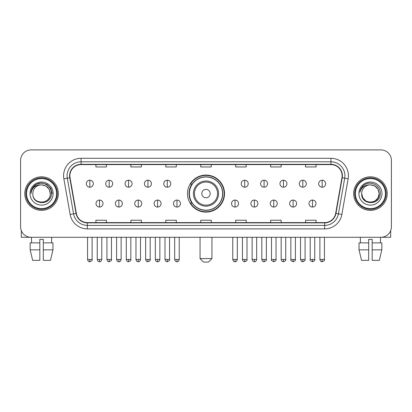 <?xml version="1.0" encoding="UTF-8"?>
<svg xmlns="http://www.w3.org/2000/svg" width="412" height="412" viewBox="0 0 412 412"><rect width="100%" height="100%" fill="white"/><g stroke="black" fill="none" stroke-linecap="round" stroke-linejoin="round"><path stroke-width="0.62" d="M187.475 193.594A18.525 18.525 0 0 0 206 212.118A18.525 18.525 0 0 0 224.525 193.594A18.525 18.525 0 0 0 206 175.069A18.525 18.525 0 0 0 187.475 193.594M191.92 203.028A16.949 16.949 0 0 1 191.92 184.159M20.6 160.392L20.6 226.796A10.485 10.485 0 0 0 31.085 237.281L380.915 237.281A10.485 10.485 0 0 0 391.4 226.796L391.4 160.392A10.485 10.485 0 0 0 380.915 149.906L31.085 149.906A10.485 10.485 0 0 0 20.6 160.392L20.6 226.796M24.792 193.594A16.774 16.774 0 0 0 41.571 210.367A16.774 16.774 0 0 0 58.344 193.594A16.774 16.774 0 0 0 41.571 176.82A16.774 16.774 0 0 0 24.792 193.594A16.774 16.774 0 0 0 41.571 210.367A16.774 16.774 0 0 0 58.344 193.594A16.774 16.774 0 0 0 41.571 176.82A16.774 16.774 0 0 0 24.792 193.594M353.656 193.594A16.774 16.774 0 0 0 370.429 210.367A16.774 16.774 0 0 0 387.208 193.594A16.774 16.774 0 0 0 370.429 176.82A16.774 16.774 0 0 0 353.656 193.594A16.774 16.774 0 0 0 370.429 210.367A16.774 16.774 0 0 0 387.208 193.594A16.774 16.774 0 0 0 370.429 176.82A16.774 16.774 0 0 0 353.656 193.594M69.875 175.77A11.186 11.186 0 0 1 81.061 164.589L330.939 164.589A11.186 11.186 0 0 1 341.955 177.711L335.667 213.359A11.186 11.186 0 0 1 324.656 222.598L87.344 222.598A11.186 11.186 0 0 1 76.333 213.359L70.045 177.711A11.186 11.186 0 0 1 69.875 175.77M69.597 175.77A11.464 11.464 0 0 0 69.772 177.763L76.055 213.406A11.464 11.464 0 0 0 87.344 222.882L324.656 222.882A11.464 11.464 0 0 0 335.945 213.406L342.228 177.763A11.464 11.464 0 0 0 330.939 164.306L81.061 164.306A11.464 11.464 0 0 0 69.597 175.77M63.85 178.803A17.474 17.474 0 0 1 81.061 158.296L330.939 158.296A17.474 17.474 0 0 1 348.15 178.803L341.862 214.451A17.474 17.474 0 0 1 324.656 228.892L87.344 228.892A17.474 17.474 0 0 1 70.138 214.451L63.85 178.803L67.295 178.195A13.977 13.977 0 0 1 81.061 161.792L330.939 161.792A13.977 13.977 0 0 1 344.705 178.195L338.422 213.843A13.977 13.977 0 0 1 324.656 225.395L87.344 225.395A13.977 13.977 0 0 1 73.578 213.843L67.295 178.195A13.977 13.977 0 0 1 67.079 175.77M380.915 149.906L31.085 149.906M31.085 237.281L380.915 237.281M391.4 226.796L391.4 160.392M335.945 213.406L338.422 213.843L344.705 178.195L348.15 178.803M200.757 164.589L200.757 166.953L211.243 166.953L211.243 164.589M165.809 164.589L165.809 166.953L176.295 166.953L176.295 164.589M130.862 164.589L130.862 166.953L141.347 166.953L141.347 164.589M95.914 164.589L95.914 166.953L106.399 166.953L106.399 164.589M235.705 164.589L235.705 166.953L246.191 166.953L246.191 164.589M270.653 164.589L270.653 166.953L281.139 166.953L281.139 164.589M305.601 164.589L305.601 166.953L316.086 166.953L316.086 164.589M211.243 222.598L211.243 220.235L200.757 220.235L200.757 222.598M176.295 222.598L176.295 220.235L165.809 220.235L165.809 222.598M141.347 222.598L141.347 220.235L130.862 220.235L130.862 222.598M106.399 222.598L106.399 220.235L95.914 220.235L95.914 222.598M246.191 222.598L246.191 220.235L235.705 220.235L235.705 222.598M281.139 222.598L281.139 220.235L270.653 220.235L270.653 222.598M316.086 222.598L316.086 220.235L305.601 220.235L305.601 222.598M21.3 230.56L21.3 237.281L61.841 237.281M30.169 242.869L30.169 249.857L32.651 260.343L30.169 249.857L30.169 242.869L39.82 242.869L39.82 239.377L43.317 239.377L43.317 242.869L52.968 242.869L52.968 249.857L50.485 260.343L52.968 249.857L43.317 249.857L43.317 242.869M51.706 237.281L51.551 242.869M39.82 242.869L39.82 260.343L32.651 260.343M30.169 249.857L39.82 249.857M50.485 260.343L43.317 260.343L43.317 249.857M31.436 237.281L31.585 242.869M56.599 193.594A15.028 15.028 0 0 0 41.571 178.566A15.028 15.028 0 0 0 26.543 193.594A15.028 15.028 0 0 0 41.571 208.621A15.028 15.028 0 0 0 56.599 193.594M57.294 193.594A15.728 15.728 0 0 0 41.571 177.866A15.728 15.728 0 0 0 25.843 193.594A15.728 15.728 0 0 0 41.571 209.322A15.728 15.728 0 0 0 57.294 193.594M50.305 193.594C49.785 188.284 46.875 185.374 41.571 184.854L45.938 186.028L49.136 189.226L50.305 193.594L49.136 189.226L45.938 186.028L41.571 184.854L45.938 186.028L49.136 189.226L50.305 193.594L49.136 189.226L45.938 186.028L41.571 184.854L45.938 186.028L49.136 189.226L50.305 193.594L49.136 189.226L45.938 186.028L41.571 184.854L45.938 186.028L49.136 189.226L50.305 193.594C50.841 204.867 32.296 204.867 32.831 193.594C32.054 205.722 51.819 205.449 51.407 193.594C52.056 185.271 41.154 179.982 34.871 185.343C32.677 187.172 31.394 189.499 31.018 192.322C32.666 187.12 36.184 184.627 41.571 184.854L45.938 186.028L49.136 189.226L50.305 193.594C50.841 204.867 32.296 204.867 32.831 193.594C32.296 204.867 50.841 204.867 50.305 193.594C50.841 204.867 32.296 204.867 32.831 193.594C32.296 204.867 50.841 204.867 50.305 193.594C50.841 204.867 32.296 204.867 32.831 193.594C32.296 204.867 50.841 204.867 50.305 193.594C50.841 204.867 32.296 204.867 32.831 193.594C32.296 204.867 50.841 204.867 50.305 193.594C50.841 204.867 32.296 204.867 32.831 193.594C32.296 204.867 50.841 204.867 50.305 193.594C50.841 204.867 32.296 204.867 32.831 193.594C32.296 204.867 50.841 204.867 50.305 193.594C50.841 204.867 32.296 204.867 32.831 193.594A8.74 8.74 0 0 1 41.571 184.854L45.938 186.028L49.136 189.226L50.305 193.594C50.655 200.376 41.936 204.882 36.616 200.788M30.035 193.594A11.531 11.531 0 0 0 41.571 205.125A11.531 11.531 0 0 0 53.102 193.594A11.531 11.531 0 0 0 41.571 182.063A11.531 11.531 0 0 0 30.035 193.594M34.866 185.343L32.291 188.408M32.218 188.542L36.256 184.391L41.571 182.964L46.886 184.391L50.774 188.279L52.195 193.594L50.774 188.279L46.886 184.391L41.571 182.964L36.256 184.391L32.363 188.279L30.941 193.594M32.131 188.706L32.363 188.284L32.131 188.706M208.446 262.094L203.554 262.094L200.057 258.597L211.943 258.597L208.446 262.094M210.192 193.594A4.192 4.192 0 0 0 206 189.402A4.192 4.192 0 0 0 201.808 193.594A4.192 4.192 0 0 0 206 197.786A4.192 4.192 0 0 0 210.192 193.594M218.581 193.594A12.581 12.581 0 0 0 206 181.012A12.581 12.581 0 0 0 193.419 193.594A12.581 12.581 0 0 0 206 206.175A12.581 12.581 0 0 0 218.581 193.594A12.581 12.581 0 0 1 206 206.175A12.581 12.581 0 0 1 193.419 193.594M222.598 193.594A16.598 16.598 0 0 0 206 176.995A16.598 16.598 0 0 0 189.402 193.594A16.598 16.598 0 0 0 206 210.192A16.598 16.598 0 0 0 222.598 193.594M224.174 193.594A18.174 18.174 0 0 1 190.468 203.028L192.152 203.028A16.758 16.758 0 0 0 217.088 206.16A16.758 16.758 0 0 0 217.088 181.028A16.758 16.758 0 0 0 192.152 184.159L190.468 184.159A18.174 18.174 0 0 1 224.174 193.594M89.831 180.209A3.497 3.497 0 0 0 86.34 183.701A3.497 3.497 0 0 0 89.831 187.197A3.497 3.497 0 0 0 93.328 183.701A3.497 3.497 0 0 0 89.831 180.209L89.831 187.197A3.497 3.497 0 0 0 93.328 183.701A3.497 3.497 0 0 0 89.831 180.209M109.195 180.209A3.497 3.497 0 0 0 105.699 183.701A3.497 3.497 0 0 0 109.195 187.197A3.497 3.497 0 0 0 112.687 183.701A3.497 3.497 0 0 0 109.195 180.209L109.195 187.197A3.497 3.497 0 0 0 112.687 183.701A3.497 3.497 0 0 0 109.195 180.209M128.554 180.209A3.497 3.497 0 0 0 125.063 183.701A3.497 3.497 0 0 0 128.554 187.197A3.497 3.497 0 0 0 132.051 183.701A3.497 3.497 0 0 0 128.554 180.209L128.554 187.197A3.497 3.497 0 0 0 132.051 183.701A3.497 3.497 0 0 0 128.554 180.209M147.918 180.209A3.497 3.497 0 0 0 144.421 183.701A3.497 3.497 0 0 0 147.918 187.197A3.497 3.497 0 0 0 151.41 183.701A3.497 3.497 0 0 0 147.918 180.209L147.918 187.197A3.497 3.497 0 0 0 151.41 183.701A3.497 3.497 0 0 0 147.918 180.209M167.277 180.209A3.497 3.497 0 0 0 163.78 183.701A3.497 3.497 0 0 0 167.277 187.197A3.497 3.497 0 0 0 170.774 183.701A3.497 3.497 0 0 0 167.277 180.209L167.277 187.197A3.497 3.497 0 0 0 170.774 183.701A3.497 3.497 0 0 0 167.277 180.209M244.723 180.209A3.497 3.497 0 0 0 241.226 183.701A3.497 3.497 0 0 0 244.723 187.197A3.497 3.497 0 0 0 248.22 183.701A3.497 3.497 0 0 0 244.723 180.209L244.723 187.197A3.497 3.497 0 0 0 248.22 183.701A3.497 3.497 0 0 0 244.723 180.209M264.082 180.209A3.497 3.497 0 0 0 260.59 183.701A3.497 3.497 0 0 0 264.082 187.197A3.497 3.497 0 0 0 267.579 183.701A3.497 3.497 0 0 0 264.082 180.209L264.082 187.197A3.497 3.497 0 0 0 267.579 183.701A3.497 3.497 0 0 0 264.082 180.209M283.446 180.209A3.497 3.497 0 0 0 279.949 183.701A3.497 3.497 0 0 0 283.446 187.197A3.497 3.497 0 0 0 286.937 183.701A3.497 3.497 0 0 0 283.446 180.209L283.446 187.197A3.497 3.497 0 0 0 286.937 183.701A3.497 3.497 0 0 0 283.446 180.209M302.805 180.209A3.497 3.497 0 0 0 299.313 183.701A3.497 3.497 0 0 0 302.805 187.197A3.497 3.497 0 0 0 306.301 183.701A3.497 3.497 0 0 0 302.805 180.209L302.805 187.197A3.497 3.497 0 0 0 306.301 183.701A3.497 3.497 0 0 0 302.805 180.209M322.169 180.209A3.497 3.497 0 0 0 318.672 183.701A3.497 3.497 0 0 0 322.169 187.197A3.497 3.497 0 0 0 325.66 183.701A3.497 3.497 0 0 0 322.169 180.209L322.169 187.197A3.497 3.497 0 0 0 325.66 183.701A3.497 3.497 0 0 0 322.169 180.209M99.513 200.057A3.497 3.497 0 0 0 96.017 203.554A3.497 3.497 0 0 0 99.513 207.051A3.497 3.497 0 0 0 103.01 203.554A3.497 3.497 0 0 0 99.513 200.057L99.513 207.051A3.497 3.497 0 0 0 103.01 203.554A3.497 3.497 0 0 0 99.513 200.057M118.872 200.057A3.497 3.497 0 0 0 115.381 203.554A3.497 3.497 0 0 0 118.872 207.051A3.497 3.497 0 0 0 122.369 203.554A3.497 3.497 0 0 0 118.872 200.057L118.872 207.051A3.497 3.497 0 0 0 122.369 203.554A3.497 3.497 0 0 0 118.872 200.057M138.236 200.057A3.497 3.497 0 0 0 134.739 203.554A3.497 3.497 0 0 0 138.236 207.051A3.497 3.497 0 0 0 141.728 203.554A3.497 3.497 0 0 0 138.236 200.057L138.236 207.051A3.497 3.497 0 0 0 141.728 203.554A3.497 3.497 0 0 0 138.236 200.057M157.595 200.057A3.497 3.497 0 0 0 154.103 203.554A3.497 3.497 0 0 0 157.595 207.051A3.497 3.497 0 0 0 161.092 203.554A3.497 3.497 0 0 0 157.595 200.057L157.595 207.051A3.497 3.497 0 0 0 161.092 203.554A3.497 3.497 0 0 0 157.595 200.057M176.959 200.057A3.497 3.497 0 0 0 173.462 203.554A3.497 3.497 0 0 0 176.959 207.051A3.497 3.497 0 0 0 180.451 203.554A3.497 3.497 0 0 0 176.959 200.057L176.959 207.051A3.497 3.497 0 0 0 180.451 203.554A3.497 3.497 0 0 0 176.959 200.057M235.041 200.057A3.497 3.497 0 0 0 231.549 203.554A3.497 3.497 0 0 0 235.041 207.051A3.497 3.497 0 0 0 238.538 203.554A3.497 3.497 0 0 0 235.041 200.057L235.041 207.051A3.497 3.497 0 0 0 238.538 203.554A3.497 3.497 0 0 0 235.041 200.057M254.405 200.057A3.497 3.497 0 0 0 250.908 203.554A3.497 3.497 0 0 0 254.405 207.051A3.497 3.497 0 0 0 257.897 203.554A3.497 3.497 0 0 0 254.405 200.057L254.405 207.051A3.497 3.497 0 0 0 257.897 203.554A3.497 3.497 0 0 0 254.405 200.057M273.764 200.057A3.497 3.497 0 0 0 270.272 203.554A3.497 3.497 0 0 0 273.764 207.051A3.497 3.497 0 0 0 277.261 203.554A3.497 3.497 0 0 0 273.764 200.057L273.764 207.051A3.497 3.497 0 0 0 277.261 203.554A3.497 3.497 0 0 0 273.764 200.057M293.128 200.057A3.497 3.497 0 0 0 289.631 203.554A3.497 3.497 0 0 0 293.128 207.051A3.497 3.497 0 0 0 296.619 203.554A3.497 3.497 0 0 0 293.128 200.057L293.128 207.051A3.497 3.497 0 0 0 296.619 203.554A3.497 3.497 0 0 0 293.128 200.057M312.487 200.057A3.497 3.497 0 0 0 308.99 203.554A3.497 3.497 0 0 0 312.487 207.051A3.497 3.497 0 0 0 315.983 203.554A3.497 3.497 0 0 0 312.487 200.057L312.487 207.051A3.497 3.497 0 0 0 315.983 203.554A3.497 3.497 0 0 0 312.487 200.057M390.7 230.56L390.7 237.281L350.159 237.281M368.683 242.869L368.683 249.857L359.032 249.857L361.515 260.343L359.032 249.857L359.032 242.869L368.683 242.869L368.683 239.377L372.18 239.377L372.18 242.869L381.831 242.869L381.831 249.857L379.349 260.343L381.831 249.857L372.18 249.857L372.18 242.869M380.564 237.281L380.415 242.869M368.683 249.857L368.683 260.343L361.515 260.343M379.349 260.343L372.18 260.343L372.18 249.857M360.294 237.281L360.449 242.869M385.457 193.594A15.028 15.028 0 0 0 370.429 178.566A15.028 15.028 0 0 0 355.401 193.594A15.028 15.028 0 0 0 370.429 208.621A15.028 15.028 0 0 0 385.457 193.594M386.157 193.594A15.728 15.728 0 0 0 370.429 177.866A15.728 15.728 0 0 0 354.706 193.594A15.728 15.728 0 0 0 370.429 209.322A15.728 15.728 0 0 0 386.157 193.594M374.802 201.159L370.429 202.328L366.062 201.159L362.864 197.961L361.695 193.594A8.74 8.74 0 0 1 370.429 184.854L374.802 186.028L378 189.226L379.169 193.594L378 189.226L374.802 186.028L370.429 184.854L374.802 186.028L378 189.226L379.169 193.594L378 189.226L374.802 186.028L370.429 184.854L374.802 186.028L370.429 184.854L374.802 186.028L378 189.226L379.169 193.594C379.704 204.867 361.159 204.867 361.695 193.594C360.917 205.722 380.683 205.449 380.271 193.594C380.92 185.271 370.017 179.982 363.734 185.343C361.54 187.172 360.258 189.499 359.877 192.322C361.525 187.12 365.042 184.627 370.429 184.854L374.802 186.028L378 189.226L379.169 193.594C379.704 204.867 361.159 204.867 361.695 193.594C361.159 204.867 379.704 204.867 379.169 193.594L378 197.961L374.802 201.159L370.429 202.328L366.062 201.159M370.429 184.854C375.739 185.374 378.649 188.284 379.169 193.594C379.704 204.867 361.159 204.867 361.695 193.594C361.159 204.867 379.704 204.867 379.169 193.594C379.704 204.867 361.159 204.867 361.695 193.594C361.159 204.867 379.704 204.867 379.169 193.594C379.704 204.867 361.159 204.867 361.695 193.594M358.898 193.594A11.531 11.531 0 0 0 370.429 205.125A11.531 11.531 0 0 0 381.965 193.594A11.531 11.531 0 0 0 370.429 182.063A11.531 11.531 0 0 0 358.898 193.594M379.169 193.594C379.519 200.376 370.795 204.882 365.475 200.788M363.729 185.343L361.154 188.408M360.994 188.706L361.226 188.284L360.994 188.706M330.939 158.296L330.939 164.306M67.295 178.195L69.772 177.763M87.344 228.892L87.344 222.882M324.656 222.882L324.656 228.892M70.138 214.451L76.055 213.406M342.228 177.763L344.705 178.195M81.061 158.296L81.061 164.306M338.422 213.843L341.862 214.451M217.557 193.594A11.557 11.557 0 0 0 206 182.037A11.557 11.557 0 0 0 194.443 193.594A11.557 11.557 0 0 0 206 205.15A11.557 11.557 0 0 0 217.557 193.594M89.831 259.472L87.56 259.472C87.957 261.09 88.714 261.847 89.831 261.744L89.831 259.472L92.103 259.472L92.103 237.281M109.195 259.472L106.924 259.472C107.321 261.09 108.078 261.847 109.195 261.744L109.195 259.472L111.467 259.472L111.467 237.281M128.554 259.472L126.283 259.472C126.68 261.09 127.437 261.847 128.554 261.744L128.554 259.472L130.825 259.472L130.825 237.281M147.918 259.472L145.642 259.472C146.039 261.09 146.801 261.847 147.918 261.744L147.918 259.472L150.189 259.472L150.189 237.281M167.277 259.472L165.006 259.472C165.403 261.09 166.16 261.847 167.277 261.744L167.277 259.472L169.548 259.472L169.548 237.281M244.723 259.472L242.452 259.472C242.848 261.09 243.605 261.847 244.723 261.744L244.723 259.472L246.994 259.472L246.994 237.281M264.082 259.472L261.811 259.472C262.207 261.09 262.964 261.847 264.082 261.744L264.082 259.472L266.358 259.472L266.358 237.281M283.446 259.472L281.175 259.472C281.571 261.09 282.328 261.847 283.446 261.744L283.446 259.472L285.717 259.472L285.717 237.281M302.805 259.472L300.533 259.472C300.93 261.09 301.687 261.847 302.805 261.744L302.805 259.472L305.076 259.472L305.076 237.281M322.169 259.472L319.897 259.472C320.294 261.09 321.051 261.847 322.169 261.744L322.169 259.472L324.44 259.472L324.44 237.281M99.513 259.472L97.242 259.472C97.639 261.09 98.396 261.847 99.513 261.744L99.513 259.472L101.785 259.472L101.785 237.281M118.872 259.472L116.601 259.472C116.998 261.09 117.755 261.847 118.872 261.744L118.872 259.472L121.143 259.472L121.143 237.281M138.236 259.472L135.965 259.472C136.362 261.09 137.119 261.847 138.236 261.744L138.236 259.472L140.507 259.472L140.507 237.281M157.595 259.472L155.324 259.472C155.721 261.09 156.478 261.847 157.595 261.744L157.595 259.472L159.866 259.472L159.866 237.281M176.959 259.472L174.688 259.472C175.085 261.09 175.842 261.847 176.959 261.744L176.959 259.472L179.23 259.472L179.23 237.281M235.041 259.472L232.77 259.472C233.166 261.09 233.923 261.847 235.041 261.744L235.041 259.472L237.312 259.472L237.312 237.281M254.405 259.472L252.134 259.472C252.53 261.09 253.287 261.847 254.405 261.744L254.405 259.472L256.676 259.472L256.676 237.281M273.764 259.472L271.493 259.472C271.034 260.199 271.791 260.956 273.764 261.744L273.764 259.472L276.035 259.472L276.035 237.281M293.128 259.472L290.857 259.472C290.393 260.199 291.15 260.956 293.128 261.744L293.128 259.472L295.399 259.472L295.399 237.281M312.487 259.472L310.215 259.472C309.757 260.199 310.514 260.956 312.487 261.744L312.487 259.472L314.758 259.472L314.758 237.281M211.943 237.281L211.943 258.597M200.057 237.281L200.057 258.597M87.56 259.472L87.56 237.281M92.103 259.472C92.566 260.199 91.809 260.956 89.831 261.744M106.924 259.472L106.924 237.281M111.467 259.472C111.925 260.199 111.168 260.956 109.195 261.744M126.283 259.472L126.283 237.281M130.825 259.472C131.289 260.199 130.532 260.956 128.554 261.744M145.642 259.472L145.642 237.281M150.189 259.472C150.648 260.199 149.891 260.956 147.918 261.744M165.006 259.472L165.006 237.281M169.548 259.472C170.012 260.199 169.255 260.956 167.277 261.744M242.452 259.472L242.452 237.281M246.994 259.472C247.458 260.199 246.7 260.956 244.723 261.744M261.811 259.472L261.811 237.281M266.358 259.472C266.816 260.199 266.059 260.956 264.082 261.744M281.175 259.472L281.175 237.281M285.717 259.472C286.175 260.199 285.418 260.956 283.446 261.744M300.533 259.472L300.533 237.281M305.076 259.472C305.539 260.199 304.782 260.956 302.805 261.744M319.897 259.472L319.897 237.281M324.44 259.472C324.898 260.199 324.141 260.956 322.169 261.744M97.242 259.472L97.242 237.281M101.785 259.472C101.388 261.09 100.631 261.847 99.513 261.744M116.601 259.472L116.601 237.281M121.143 259.472C120.747 261.09 119.99 261.847 118.872 261.744M135.965 259.472L135.965 237.281M140.507 259.472C140.111 261.09 139.354 261.847 138.236 261.744M155.324 259.472L155.324 237.281M159.866 259.472C159.47 261.09 158.713 261.847 157.595 261.744M174.688 259.472L174.688 237.281M179.23 259.472C178.834 261.09 178.077 261.847 176.959 261.744M232.77 259.472L232.77 237.281M237.312 259.472C236.915 261.09 236.158 261.847 235.041 261.744M252.134 259.472L252.134 237.281M256.676 259.472C256.279 261.09 255.522 261.847 254.405 261.744M271.493 259.472L271.493 237.281M276.035 259.472C276.498 260.199 275.741 260.956 273.764 261.744M290.857 259.472L290.857 237.281M295.399 259.472C295.857 260.199 295.1 260.956 293.128 261.744M310.215 259.472L310.215 237.281M314.758 259.472C315.221 260.199 314.464 260.956 312.487 261.744"/></g></svg>
